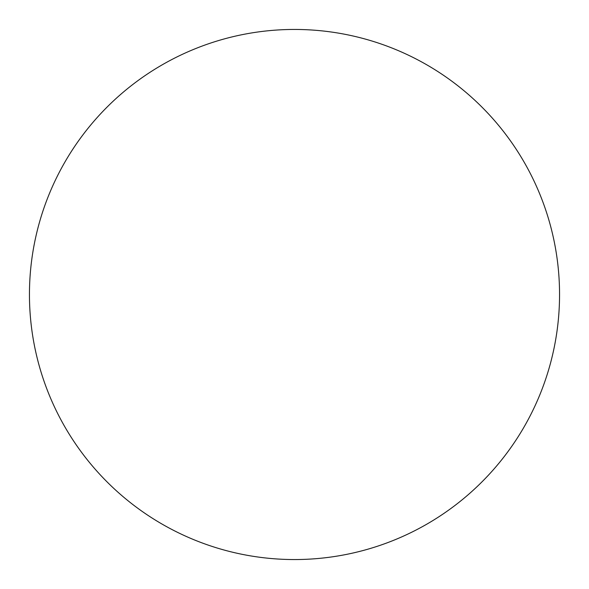 <?xml version="1.0" encoding="UTF-8"?>
<svg xmlns="http://www.w3.org/2000/svg" width="589" height="589" viewBox="0 0 589 589"><rect width="100%" height="100%" fill="white"/><g stroke="black" fill="none" stroke-linecap="round" stroke-linejoin="round"><path stroke-width="0.88" d="M29.45 294.5A265.05 265.05 0 0 0 294.5 559.55A265.05 265.05 0 0 0 559.55 294.5A265.05 265.05 0 0 1 161.975 524.041A265.05 265.05 0 0 1 161.975 64.959A265.05 265.05 0 0 1 559.55 294.5"/></g></svg>
